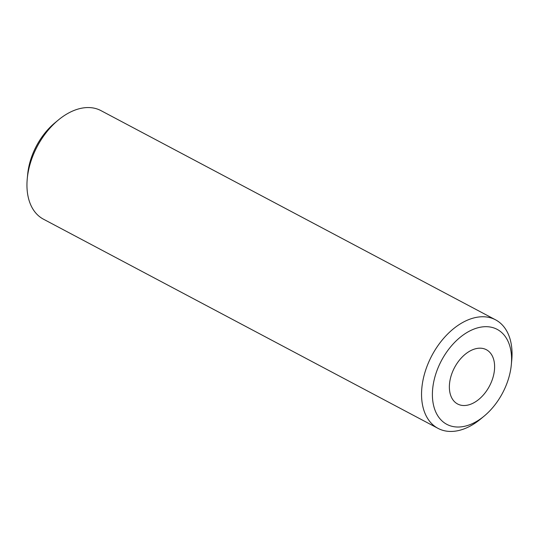 <?xml version="1.0" encoding="UTF-8"?>
<svg xmlns="http://www.w3.org/2000/svg" width="539" height="539" viewBox="0 0 539 539"><rect width="100%" height="100%" fill="white"/><g stroke="black" fill="none" stroke-linecap="round" stroke-linejoin="round"><path stroke-width="0.81" d="M452.154 398.624A30.71 19.768 117.9 0 0 457.604 403.987A30.71 19.768 117.9 0 0 486.427 391.065A30.71 19.768 117.9 0 0 491.824 355.08A30.71 19.768 117.9 0 0 486.373 349.717A30.71 19.768 117.9 0 0 457.557 362.639A30.71 19.768 117.9 0 0 452.154 398.624M484.062 416.175L480.593 419.046A61.426 39.529 -62.1 0 1 438.025 428.37L43.43 219.171A61.426 39.529 -62.1 0 1 26.95 185.221A61.426 39.529 -62.1 0 1 27.26 178.699L27.684 174.225A53.745 34.59 -62.1 0 1 54.938 122.825L58.407 119.954A61.426 39.529 -62.1 0 1 100.975 110.63L495.57 319.829A61.426 39.529 -62.1 0 1 512.05 353.779A61.426 39.529 -62.1 0 1 511.74 360.301L511.316 364.775A53.745 34.59 -62.1 0 1 484.062 416.175A53.745 34.59 -62.1 0 1 432.393 394.636A53.745 34.59 -62.1 0 1 471.908 329.935A53.745 34.59 -62.1 0 1 511.585 359.068A53.745 34.59 -62.1 0 1 511.316 364.775M27.26 178.699A61.426 39.529 -62.1 0 1 58.407 119.954M438.025 428.37A61.426 39.529 -62.1 0 1 421.545 394.427A61.426 39.529 -62.1 0 1 447.444 334.241A61.426 39.529 -62.1 0 1 495.57 319.829"/></g></svg>
